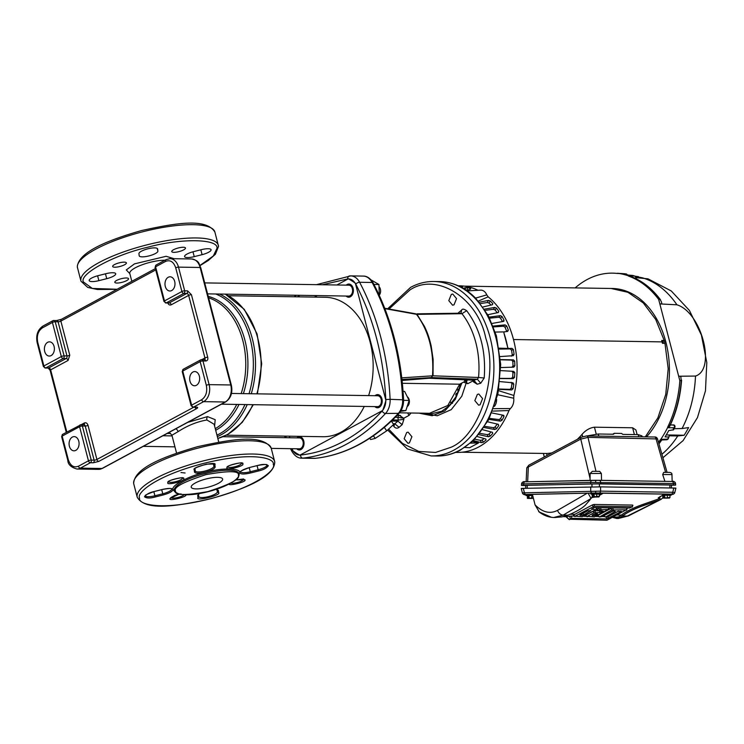 <?xml version="1.0" encoding="UTF-8"?>
<svg xmlns="http://www.w3.org/2000/svg" width="744" height="744" viewBox="0 0 744 744"><rect width="100%" height="100%" fill="white"/><g stroke="black" fill="none" stroke-linecap="round" stroke-linejoin="round"><path stroke-width="1.12" d="M388.619 429.102L402.439 443.377L418.779 451.413L435.556 452.445L450.845 447.33C479.303 435.919 498.564 376.343 485.953 338.678L485.599 337.33C477.416 297.693 436.263 271.978 409.86 290.021L389.01 309.03M496.415 335.879L500.693 364.467L497.941 393.818L488.641 419.83L473.491 440.467L460.443 450.083C452.891 454.138 445.042 456.119 436.905 456.016A87.234 61.389 -89.1 0 0 459.504 450.297A87.234 61.389 -89.1 0 0 498.843 353.474A87.234 61.389 -89.1 0 0 439.658 281.576C453.087 281.976 465.112 287.537 475.732 298.279L488.334 315.651L496.415 335.879M346.072 296.047A6.594 4.641 -89.1 0 0 348.657 297.219A6.594 4.641 -89.1 0 0 350.368 296.791A6.594 4.641 -89.1 0 0 353.344 289.472A6.594 4.641 -89.1 0 0 348.871 284.041A6.594 4.641 -89.1 0 0 347.16 284.468A6.594 4.641 -89.1 0 0 346.248 285.129M374.874 406.615A6.594 4.641 -89.1 0 0 377.459 407.786A6.594 4.641 -89.1 0 0 379.17 407.359A6.594 4.641 -89.1 0 0 382.146 400.039A6.594 4.641 -89.1 0 0 377.673 394.608A6.594 4.641 -89.1 0 0 375.962 395.036A6.594 4.641 -89.1 0 0 375.05 395.696M296.717 448.781A6.594 4.641 -89.1 0 0 299.302 449.953A6.594 4.641 -89.1 0 0 301.004 449.525A6.594 4.641 -89.1 0 0 303.98 442.206A6.594 4.641 -89.1 0 0 299.507 436.774A6.594 4.641 -89.1 0 0 297.795 437.202A6.594 4.641 -89.1 0 0 296.884 437.863M401.76 377.85L432.515 375.822C434.143 351.559 428.804 331.052 416.501 314.312L384.834 308.621M458.732 313.224L458.537 312.675L461.652 310.043C462.284 308.695 463.958 308.909 466.665 310.694L461.931 313.698L417.04 314.368L424.536 326.532C427.149 332.233 428.749 335.711 431.176 345.979L433.129 359.408L433.045 375.813L478.541 377.478A73.126 51.466 -89.1 0 0 461.931 313.698L460.49 313.326M461.652 310.043L460.992 313.196L417.021 313.829M416.501 314.312L415.505 313.977M393.371 424.034L394.785 423.773L397.901 421.151L398.245 420.09L403.89 419.365L402.169 424.675L399.054 427.307L394.785 423.773L393.139 423.699M477.36 394.385L478.801 394.022L482.586 398.589L480.075 404.81L478.625 405.173L474.839 400.607L477.36 394.385M406.68 432.515L408.121 432.152L411.906 436.719L409.395 442.94L407.945 443.303L404.169 438.737L406.68 432.515M451.31 294.41L452.761 294.038L456.537 298.614L454.026 304.835L452.584 305.198L448.799 300.632L451.31 294.41M392.767 332.41L396.933 349.02M431.297 377.589L432.515 375.822L431.297 377.589L401.946 379.487M466.665 310.694C480.308 328.932 486.148 351.363 484.204 378.008L478.541 377.478L477.378 379.217L480.717 383.244L477.174 384.211L473.835 380.184L477.378 379.217L431.79 377.58L428.963 378.259L431.427 377.58L432.608 375.822M427.884 377.803L429.242 378.25M391.456 420.974L397.901 421.151L402.169 424.675M473.091 379.71L473.835 380.184L473.091 379.71M457.988 313.233L458.537 312.675M484.204 378.008L480.717 383.244M477.174 384.211L473.454 381.839L474.365 380.398M473.035 380.175L473.054 380.863L467.809 383.69L463.466 382.156M461.866 383.021L455.282 399.416L444.717 410.958L432.134 415.738L418.918 413.125M411.004 413.004L408.986 415.431L403.741 418.258L398.803 415.031L397.891 417.3L395.278 417.226M399.054 427.307C397.277 428.628 395.603 428.404 394.041 426.656L394.385 424.145M467.809 383.69L463.996 379.858M473.351 380.193L473.454 381.839M407.647 412.948L408.986 415.431M403.89 419.365L403.741 418.258L397.891 417.3L398.245 420.09L392.544 419.932M44.705 351.484A7.096 4.994 -89.1 0 0 49.281 356.051A7.096 4.994 -89.1 0 0 54.08 346.425A7.096 4.994 -89.1 0 0 49.504 341.849A7.096 4.994 -89.1 0 0 44.705 351.484M69.387 446.251A7.096 4.994 -89.1 0 0 73.963 450.817A7.096 4.994 -89.1 0 0 78.771 441.192A7.096 4.994 -89.1 0 0 74.186 436.616A7.096 4.994 -89.1 0 0 69.387 446.251M189.98 381.188A7.096 4.994 -89.1 0 0 194.556 385.764A7.096 4.994 -89.1 0 0 199.355 376.129A7.096 4.994 -89.1 0 0 194.779 371.563A7.096 4.994 -89.1 0 0 189.98 381.188M165.289 286.421A7.096 4.994 -89.1 0 0 169.865 290.997A7.096 4.994 -89.1 0 0 174.673 281.362A7.096 4.994 -89.1 0 0 170.097 276.796A7.096 4.994 -89.1 0 0 165.289 286.421M37.721 342.277C36.549 335.739 38.102 330.941 42.38 327.881L52.424 322.459L61.315 356.571L43.896 365.964L37.721 342.277A2.027 0.53 165.4 0 0 37.2 342.807L43.375 366.504A2.027 0.53 -14.6 0 1 43.896 365.964A2.027 1.339 61.7 0 0 45.83 367.889L63.249 358.487A2.027 1.339 -118.3 0 1 61.315 356.571A2.027 0.53 -14.6 0 1 64.096 355.874L55.205 321.752A2.027 0.53 165.4 0 0 52.424 322.459A2.027 1.339 -118.3 0 1 52.898 320.692A2.027 1.339 -118.3 0 1 53.373 320.58A2.027 1.432 90.9 0 1 53.894 320.45A2.027 1.432 90.9 0 1 54.461 320.627A2.027 1.432 90.9 0 1 55.205 321.752L58.088 321.799A2.027 0.53 165.4 0 0 60.869 321.101L69.759 355.214L68.067 360.449L50.648 369.852L66.848 432.059M81.208 424.694L84.351 423.001C86.034 422.369 87.262 423.15 88.025 425.345L96.906 459.457A2.027 1.339 61.7 0 0 98.84 461.382L93.279 462.777L90.396 462.731A2.027 1.339 -118.3 0 1 88.462 460.815A2.027 0.53 -14.6 0 1 91.242 460.118L82.361 425.996A2.027 0.53 165.4 0 0 79.58 426.703A2.027 1.339 -118.3 0 1 80.054 424.936A2.027 1.339 -118.3 0 1 80.529 424.824A2.027 1.432 -89.1 0 1 81.05 424.694L62.636 434.338A2.027 1.339 61.7 0 0 62.161 436.096A2.027 0.53 165.4 0 0 61.64 436.635L67.806 460.322A2.027 0.53 -14.6 0 1 68.327 459.792L62.161 436.096L79.58 426.703L88.462 460.815L78.418 466.237C73.796 467.967 70.438 465.818 68.327 459.792M201.801 359.64L204.944 357.948A2.027 1.339 -118.3 0 1 204.507 359.687L200.648 359.882L183.229 369.275A2.027 1.339 61.7 0 0 182.745 371.042L200.164 361.64A2.027 1.339 -118.3 0 1 200.648 359.882A2.027 1.339 -118.3 0 1 201.113 359.771A2.027 1.432 90.9 0 1 201.643 359.64A2.027 1.432 90.9 0 1 202.201 359.817A2.027 1.432 90.9 0 1 202.945 360.942A2.027 0.53 165.4 0 0 200.164 361.64L206.339 385.336C207.502 391.874 205.958 396.673 201.68 399.733L191.636 405.154A2.027 1.339 61.7 0 0 193.57 407.08L196.453 407.117A2.027 1.432 90.9 0 1 195.923 407.256L196.109 407.238M182.745 371.042A2.027 0.53 165.4 0 0 182.224 371.572L191.115 405.694A2.027 0.53 -14.6 0 1 191.636 405.154L182.745 371.042M165.642 261.377C170.264 259.637 173.622 261.795 175.724 267.821L181.899 291.518L164.48 300.911L155.598 266.798L165.642 261.377A2.027 1.339 -118.3 0 1 166.117 259.609L156.073 265.031A2.027 1.339 61.7 0 0 155.598 266.798A2.027 0.53 165.4 0 0 155.068 267.329L163.959 301.45A2.027 0.53 -14.6 0 1 164.48 300.911A2.027 1.339 61.7 0 0 166.414 302.836L183.833 293.434A2.027 1.339 -118.3 0 1 181.899 291.518A2.027 0.53 -14.6 0 1 184.679 290.82L187.562 290.858A2.027 1.432 90.9 0 1 186.716 293.48A2.027 1.339 -118.3 0 1 188.65 295.396L171.232 304.798C169.548 305.431 168.33 304.649 167.567 302.455M129.828 273.653L126.303 269.933L134.487 263.869L166.117 256.299L174.133 258.707M170.357 433.389L168.935 432.515M187.721 422.378L207.53 416.612L215.193 419.681L214.598 426.079M214.123 424.257L206.906 419.988C197.123 421.671 187.516 425.559 178.086 431.65L171.911 435.231L176.56 453.087M181.006 472.524L185.107 473.007M228.538 295.749L325.184 297.274A69.731 49.076 90.9 0 1 370.14 342.147A69.731 49.076 90.9 0 1 368.615 395.594M364.244 406.447A69.731 49.076 90.9 0 1 322.98 436.719L226.334 435.194M223.061 436.7L299.488 437.909A5.459 3.841 90.9 0 1 303.003 441.415A5.459 3.841 90.9 0 1 299.311 448.818L271.244 448.381M204.712 282.897L348.852 285.175A5.459 3.841 90.9 0 1 352.368 288.681A5.459 3.841 90.9 0 1 348.676 296.084L207.567 293.861M231.477 393.437L377.654 395.743A5.459 3.841 90.9 0 1 381.17 399.249A5.459 3.841 90.9 0 1 377.478 406.652L221.433 404.187M289.388 436.189L289.89 437.76M292.262 448.706L292.783 450.706A94.358 66.402 -89.1 0 0 299.804 455.198L382.667 410.493A94.358 66.402 -89.1 0 0 385.904 400.477L355.381 283.278A94.358 66.402 -89.1 0 0 348.359 278.795L336.893 284.98M317.232 295.591L314.424 297.098M403.053 391.391L404.624 391.418L409.135 400.43L405.861 410.586L400.551 411.358M401.072 410.511L405.861 410.586M403.564 400.346L409.135 400.43M379.328 295.545L378.938 284.487L371.079 279.921M373.916 284.403L378.938 284.487M407.154 406.577A5.459 3.841 -89.1 0 0 409.163 399.695A5.459 3.841 -89.1 0 0 407.284 396.738M379.598 294.708A5.459 3.841 -89.1 0 0 380.361 289.128A5.459 3.841 -89.1 0 0 379.077 286.682M466.032 380.77L459.68 384.192L447.795 405.508L429.53 413.292M400.588 415.524L396.989 415.468M459.68 384.192L402.355 383.29M384.295 427.382L386.713 430.86L375.209 438.411L373.386 435.789M375.209 438.411L370.633 439.537L369.74 438.253M386.713 430.86L393.65 424.433L391.325 421.095M175.045 492.017L172.989 489.496C171.232 485.376 188.781 476.002 205.214 472.263C221.712 467.697 240.731 467.995 239.856 472.803L239.875 472.961C240.796 474.281 244.153 474.337 249.928 473.128A10.649 2.771 165.4 0 0 250.551 472.979L258.419 470.999C263.246 469.929 266.566 468.171 268.37 465.716C266.473 464.163 263.116 464.024 258.298 465.307A10.649 2.771 165.4 0 0 257.666 465.456L249.807 467.437C243.604 469.185 240.284 470.971 239.856 472.803M139.593 498.182L139.574 498.052C136.189 493.477 154.52 476.048 203.744 463.363C253.034 451.143 275.066 458.369 273.262 464.256L273.281 464.396C276.666 468.971 258.335 486.399 209.111 499.084C159.821 511.305 137.789 504.079 139.593 498.192L139.593 498.182M191.189 487.078A16.229 4.232 -14.6 0 1 206.107 478.959A16.229 4.232 -14.6 0 1 222.623 479.024A16.229 4.232 -14.6 0 1 222.651 479.155A16.229 4.232 -14.6 0 1 207.743 487.274A16.229 4.232 -14.6 0 1 191.217 487.208A16.229 4.232 -14.6 0 1 191.189 487.078M172.989 489.496L172.98 489.487C172.059 488.166 168.702 488.111 162.927 489.32A10.649 2.771 165.4 0 0 162.304 489.468L154.436 491.449C149.609 492.519 146.289 494.276 144.485 496.732C146.382 498.285 149.739 498.424 154.557 497.141A10.649 2.771 165.4 0 0 155.189 496.983L163.048 495.002C169.251 493.263 172.571 491.477 172.999 489.636M199.987 265.459L213.305 256.001L216.997 248.319C218.68 238.722 180.997 238.089 147.982 247.166C114.781 254.69 79.45 273.625 83.272 281.846L92.321 288.449L117.124 289.249M194.24 256.643A9.635 2.511 -14.6 0 1 184.568 256.568A9.635 2.511 -14.6 0 1 184.559 256.494A9.635 2.511 -14.6 0 1 193.561 251.639L201.419 249.659A9.635 2.511 -14.6 0 1 211.091 249.733A9.635 2.511 -14.6 0 1 202.098 254.662L194.24 256.643L192.975 251.788M98.868 280.655A9.635 2.511 -14.6 0 1 89.206 280.581A9.635 2.511 -14.6 0 1 89.187 280.497A9.635 2.511 -14.6 0 1 98.189 275.643L106.057 273.662A9.635 2.511 -14.6 0 1 115.72 273.736A9.635 2.511 -14.6 0 1 106.736 278.674L98.868 280.655L97.604 275.801M114.79 282.246A7.096 1.851 -14.6 0 1 121.319 278.693A7.096 1.851 -14.6 0 1 128.545 278.721A7.096 1.851 -14.6 0 1 128.554 278.786A7.096 1.851 -14.6 0 1 122.035 282.329A7.096 1.851 -14.6 0 1 114.799 282.302A7.096 1.851 -14.6 0 1 114.79 282.246M112.642 266.408A7.096 1.851 -14.6 0 1 119.17 262.855A7.096 1.851 -14.6 0 1 126.396 262.883A7.096 1.851 -14.6 0 1 126.406 262.939A7.096 1.851 -14.6 0 1 119.886 266.492A7.096 1.851 -14.6 0 1 112.651 266.464A7.096 1.851 -14.6 0 1 112.642 266.408M171.734 251.528A7.096 1.851 -14.6 0 1 178.262 247.975A7.096 1.851 -14.6 0 1 185.488 248.003A7.096 1.851 -14.6 0 1 185.498 248.059A7.096 1.851 -14.6 0 1 178.978 251.612A7.096 1.851 -14.6 0 1 171.743 251.584A7.096 1.851 -14.6 0 1 171.734 251.528M157.895 251.072A9.635 2.511 -14.6 0 1 149.042 255.889A9.635 2.511 -14.6 0 1 139.23 255.852A9.635 2.511 -14.6 0 1 139.212 255.778L138.933 253.667A9.635 2.511 -14.6 0 1 147.786 248.849A9.635 2.511 -14.6 0 1 157.598 248.887A9.635 2.511 -14.6 0 1 157.607 248.961L157.895 251.072L157.198 248.394M673.013 430.051A98.255 69.155 -89.1 0 0 674.185 427.763A2.027 1.479 -89.8 0 0 674.352 425.884A2.027 1.479 -89.8 0 0 673.934 425.066A2.027 1.107 -39.1 0 1 674.548 425.326A2.027 2.027 0 0 1 674.789 427.512L673.636 429.753L668.707 430.59A98.459 69.294 90.9 0 1 665.164 436.691L665.164 436.691M636.269 278.461L635.711 278.303A2.027 1.46 -86.5 0 0 635.655 277.317A2.027 1.46 -86.5 0 0 634.669 276.061A98.255 69.155 -89.1 0 0 632.744 275.457L633.181 275.587M636.287 278.247A2.027 2.027 0 0 0 634.92 276.117L634.92 276.117A2.027 1.404 108.8 0 0 634.669 276.061L627.927 275.661A98.589 69.387 -89.1 0 0 617.52 273.281L616.878 273.411A98.385 69.248 -89.1 0 0 614.925 273.243A98.385 69.248 -89.1 0 0 587.035 279.604A98.385 69.248 -89.1 0 0 575.159 287.9M527.152 495.569L528.166 495.56L527.152 495.569L527.812 498.35L527.952 497.838L533.429 498.378L529.589 498.313M529.756 498.313L531.755 497.792L531.774 495.467L532.695 495.476L525.989 495.551L525.989 494.537L532.434 494.435M532.602 497.903L531.263 498.424M532.081 498.415L527.226 497.885M531.755 497.792L533.411 498.322L530.267 498.313M528.166 496.415L529.021 496.453L528.166 496.415L528.166 495.56L532.713 495.541M527.942 496.434L527.952 497.838M529.021 496.415L529.021 497.81M527.217 495.606L525.989 495.551M671.246 494.276L671.293 494.276A2.232 1.581 -91.2 0 1 671.246 494.276L672.65 494.211A2.232 2.232 -13.6 0 0 674.808 492.509L675.896 488.12M525.971 494.602A2.232 1.572 90.9 0 1 525.924 494.602L524.539 494.537A2.232 2.232 166.4 0 1 522.362 492.854L600.613 491.133A2.232 1.572 90.9 0 1 599.069 493.012L595.674 492.993L595.656 491.263M595.674 492.993L525.934 494.472A2.232 1.581 -91.2 0 1 524.371 492.602L523.302 488.362L600.594 486.874L673.804 488.027C676.51 488.083 676.529 488.148 673.85 488.213M600.594 486.874L600.613 491.133L672.762 492.277A2.232 1.572 90.9 0 1 671.218 494.146L599.069 493.012M592.289 493.03A2.232 1.581 -91.2 0 1 590.727 491.161L590.708 486.901M612.982 517.406L618.599 516.885L621.398 515.071A42.455 11.058 -14.6 0 1 643.346 504.265L659.9 498.499L660.523 499.54L662.895 497.959M618.227 518.494A6.082 4.325 88.8 0 0 618.348 518.494L627.248 516.104L660.523 499.568L643.979 505.306A41.283 10.751 165.4 0 0 622.635 515.806L619.752 517.619L613.242 517.415M551.378 517.266L539.251 511.974L535.066 504.869L532.416 494.379L588.113 493.17L591.08 498.471L592.28 496.834M612.842 517.48L616.739 518.484L619.854 517.805L622.542 516.029A41.255 10.751 -14.6 0 1 644.016 505.418L643.346 504.265M591.08 498.471L563.236 515.099L553.75 517.489M538.749 511.639L538.665 511.574C543.501 515.397 548.607 517.368 554.001 517.489L554.336 517.499M595.302 497.02L592.289 497.429M660.095 496.378L659.575 498.489L658.226 497.857L664.625 494.09L600.594 493.179M673.804 488.027L672.762 492.277L674.808 492.509C673.869 494.23 672.697 494.816 671.293 494.276M523.348 488.548C520.642 488.501 520.623 488.436 523.302 488.362M606.965 520.223L626.29 509.789L611.642 509.966L599.478 516.959L601.961 516.596L613.335 510.896L615.362 511.333L605.56 517.061L608.043 516.689L617.901 511.379L621.445 511.435L606.779 518.912L571.848 518.354L569.43 519.228L606.965 520.223M604.109 515.778L605.56 517.061M598.027 515.685L599.478 516.959M594.363 516.885L608.043 509.501L599.469 509.77L598.622 510.663L603.198 511.147L599.841 512.514L593.814 512.83L587.258 516.364L594.363 516.885M585.854 515.499L587.314 516.773M582.199 516.689L595.925 509.714L591.359 509.24L594.651 507.464L629.591 508.013L631.954 506.738L594.475 506.153L575.084 516.169L582.199 516.689M592.959 506.534L592.559 504.851L573.698 514.96L575.14 516.578M570.332 518.735L569.727 516.224L566.1 516.671L569.486 519.628M569.727 516.224L571.29 516.057L571.848 518.354M582.599 513.527L583.129 513.314L583.529 514.997L582.022 515.378L581.696 514.02M595.358 513.76L595.702 515.192L594.186 515.564L593.861 514.216M599.841 512.514L599.441 510.83L600.947 510.449M580.236 514.802L580.041 515.341L582.022 515.378M579.985 514.941L587.481 510.896L590.559 510.542M595.925 509.714L596.53 508.05M608.099 509.91L608.694 508.245M626.346 510.198L626.95 508.533M595.702 515.192L597.544 514.197L597.069 513.779M599.469 509.77L599.069 508.087L597.227 509.082L598.622 510.663M599.069 508.087L600.575 507.715L600.985 509.389M590.978 510.542L583.529 514.997M592.401 514.997L592.205 515.536L594.186 515.564M592.15 515.127L595.507 513.76L597.488 513.788M592.559 504.851L594.065 504.469L594.475 506.153M632 507.148L632.605 505.483M611.642 509.966L611.233 508.282L612.749 507.901L613.149 509.584M593.814 512.83L593.414 511.147L594.921 510.765L595.33 512.449M604.779 516.587L602.063 516.541M598.697 516.494L595.972 516.448M586.523 516.299L583.808 516.252M574.359 516.104L571.29 516.057M618.431 511.156L610.145 515.564M612.349 511.063L604.119 515.434M611.233 508.282L598.036 515.341M626.894 508.124L612.749 507.901M583.129 513.314L588.011 510.682M596.474 507.65L593.74 507.603M632.549 505.074L594.065 504.469M599.441 510.83L594.921 510.765M593.414 511.147L585.872 515.146M608.639 507.836L600.575 507.715M599.366 495.448L603.384 493.123M590.317 499.447L585.928 504.497A41.255 10.751 -14.6 0 1 567.942 515.174L561.952 516.885L554.81 517.508M592.196 496.481L592.782 496.936L592.196 496.481L592.187 494.211L590.959 494.137L590.959 493.123L600.594 493.095L600.594 494.109L596.744 494.053L599.432 494.1M664.504 494.146L671.2 494.211L671.2 495.225L667.349 495.169L670.037 495.216M588.113 493.17L590.959 493.207M658.087 500.517L644.016 505.418M662.727 495.272L662.234 495.299M668.177 497.615L667.591 498.127L663.388 498.052L664.606 497.559M667.656 498.117L663.239 498.071M664.597 496.155L663.518 496.136L664.597 496.118L665.127 498.015L669.423 498.08L669.981 497.531L669.395 498.08M669.972 495.272L669.981 497.531L665.331 498.015M667.563 498.127L666.838 498.127M662.802 497.587L663.388 498.052L662.802 497.587L662.792 495.327M663.518 496.136L663.527 497.541M663.741 496.118L663.741 495.262L667.331 495.234L667.34 497.494M662.43 495.197L671.2 495.225M592.122 494.156L593.089 494.081L592.187 494.211M597.572 496.499L596.232 497.011M597.051 497.011L592.791 496.946L594 496.443M593.991 495.039L592.912 495.02L593.991 495.002L594.521 496.899L596.725 496.378L599.376 496.425L598.818 496.964M594.726 496.899L598.771 496.973L599.376 496.425L599.366 494.156M592.912 495.02L592.922 496.425M593.135 495.011L593.135 494.146L596.725 494.118L596.725 496.378M590.959 494.137L600.594 494.109M525.701 488.315L525.692 485.414L527.226 485.339L527.236 488.278M591.964 486.883L591.954 483.926L599.413 483.907L599.422 486.855M669.888 487.971L669.879 485.023L671.441 485.088L671.451 487.99M599.19 480.326L671.879 481.47A2.232 1.572 90.9 0 1 671.916 481.47A2.232 1.572 90.9 0 1 673.357 482.903A2.232 1.572 90.9 0 1 673.45 483.554L590.652 482.428A2.232 1.581 -91.2 0 1 592.187 480.345A2.232 1.581 -91.2 0 1 592.233 480.345L595.665 480.308L595.656 482.326M671.879 481.47L673.32 481.535A2.232 2.232 166.4 0 1 675.552 483.591L673.45 483.554L673.562 484.986L600.687 483.833L523.525 485.321C520.837 485.395 520.846 485.451 523.571 485.506L525.692 485.544M590.662 483.86L590.652 482.428L523.627 483.888A2.232 1.581 -91.2 0 1 525.162 481.796A2.232 1.581 -91.2 0 1 525.208 481.796L592.15 480.345M523.571 485.506C520.846 485.451 520.837 485.395 523.525 485.321L523.627 483.888L521.572 483.935C522.53 481.88 523.72 481.163 525.162 481.796L599.106 480.326A2.232 1.572 90.9 0 1 599.153 480.317A2.232 1.572 90.9 0 1 600.585 481.759A2.232 1.572 90.9 0 1 600.678 482.4L600.687 483.833M525.208 481.796L523.795 481.861A2.232 2.232 -13.6 0 0 521.572 483.935L521.47 485.423M673.608 485.172C676.296 485.107 676.287 485.041 673.562 484.986C676.287 485.041 676.296 485.107 673.608 485.172L671.441 485.218M592.391 471.305L599.701 471.371L601.357 473.463L590.113 473.482L592.391 471.305L597.906 471.352M664.941 481.452L662.681 474.523L663.695 472.394L668.716 472.375M662.681 474.523L671.962 474.579C672.046 473.138 670.976 472.403 668.754 472.375L663.695 472.394M665.61 472.366L655.929 438.449A2.232 1.572 -89.1 0 0 654.497 437.007C655.864 436.793 656.878 437.435 657.538 438.941L587.983 437.37L580.776 439.099L526.78 467.846L528.872 465.149A2.232 1.46 62 0 0 528.342 467.018L527.654 481.74M595.963 471.24L587.983 437.37A2.232 1.572 -89.1 0 0 586.542 435.938L654.497 437.007M590.113 473.482L590.066 478.559L580.776 439.099A2.232 1.46 62 0 1 581.306 437.23L586.542 435.938M638.836 436.765L638.166 434.626L622.83 434.384L621.538 433.436L614.33 433.315L612.656 434.226M614.33 433.315L613.586 434.236L614.33 433.315M638.166 434.626L641.951 435.872L642.249 436.812M586.979 435.947L598.25 433.994L613.586 434.236M590.039 480.429L590.066 478.559M669.879 485.023L599.413 483.907M591.954 483.926L527.226 485.339M577.288 439.379A83.049 58.451 90.9 0 0 582.068 434.319C585.668 430.218 589.787 427.837 594.437 427.186L632.623 427.791L635.915 429.967L637.124 434.608M551.974 452.854A83.049 58.451 90.9 0 1 546.57 453.477L547.082 455.458M461.801 452.231L546.57 453.477M464.423 286.152L611.066 288.467L627.955 292.308L643.281 302.947L655.724 319.492L664.225 340.501L661.704 340.454A83.049 58.451 -89.1 0 1 662.076 341.877L513.5 339.534L662.086 341.887A83.049 58.451 -89.1 0 1 662.439 343.3L664.959 343.337A83.049 58.451 -89.1 0 0 664.225 340.501L662.951 341.189A81.124 57.093 90.9 0 1 663.509 343.319M455.672 394.683A5.069 3.571 90.9 0 1 456.342 396.022M451.738 402.978A5.069 3.571 90.9 0 1 450.827 402.197M456.091 393.753L456.481 396.487M450.632 402.43L452.529 403.295M456.137 393.753L457.476 393.771M456.332 393.344L457.551 393.613M506.645 325.872L505.027 327.23L503.493 326.216L505.064 324.896L506.645 325.872A82.724 58.218 90.9 0 1 508.319 330.113L507.631 331.406L504.051 331.898L503.93 333.005A81.319 57.232 90.9 0 1 506.041 340.045A81.319 57.232 90.9 0 1 507.668 347.346L508.366 348.462L512.049 348.359L513.388 349.587A82.724 58.218 90.9 0 1 514.067 354.367L513.286 355.669M475.565 298.102L486.79 294.894L488.176 296.837A83.309 58.636 90.9 0 1 513.472 339.431A83.309 58.636 90.9 0 1 513.871 395.473L513.713 398.235L497.736 394.738M488.176 296.837L478.327 301.078M488.38 300.409L490.175 300.92L489.087 303.087L487.311 302.52L488.38 300.409L479.294 302.213M490.175 300.92A82.724 58.218 90.9 0 1 492.816 303.682L492.221 304.789M482.968 306.984L492.5 304.714M494.732 307.421L496.471 308.109L495.179 310.043L493.477 309.309L494.732 307.421L484.446 309.151M496.471 308.109A82.724 58.218 90.9 0 1 498.815 311.364L497.922 312.61M487.822 314.731L498.387 312.508M500.331 315.642L501.995 316.479L500.535 318.144L498.908 317.26L500.331 315.642L489.115 317.139M501.995 316.479A82.724 58.218 90.9 0 1 503.995 320.171L503.921 321.166M492.063 323.445L503.446 321.408M505.064 324.896L493.142 326.077M493.579 408.689L510.384 408.54A10.035 7.059 -89.1 0 0 513.713 398.235M486.79 294.894A10.035 7.059 -89.1 0 0 480.531 290.132L467.13 290.913M448.511 404.801L448.297 406.661M458.509 391.437A7.235 5.087 -89.1 0 0 458.351 391.093L457.69 390.228M459.113 390.516L458.351 391.093M458.974 390.284A2.027 1.125 42 0 0 458.025 389.354M484.139 438.542A80.073 56.358 90.9 0 1 482.317 439.955L483.181 442.289L481.34 442.624L480.494 440.346L482.317 439.955M485.665 438.979L486.074 439.992A82.724 58.218 90.9 0 1 483.181 442.289M491.077 431.929A80.073 56.358 90.9 0 1 489.05 434.087L490.138 436.217L488.343 436.728L487.274 434.645L489.05 434.087M492.137 432.208L492.779 433.38A82.724 58.218 90.9 0 1 490.138 436.217M497.197 424.043A80.073 56.358 90.9 0 1 495.151 426.944L496.443 428.842L494.704 429.521L493.449 427.67L495.151 426.944M497.82 424.192L498.778 425.503A82.724 58.218 90.9 0 1 496.443 428.842M502.423 415.068A80.073 56.358 90.9 0 1 500.507 418.677L501.968 420.295L500.303 421.132L498.88 419.551L500.507 418.677M503.865 415.487L503.967 416.538A82.724 58.218 90.9 0 1 501.968 420.295M470.534 289.165L470.636 288.57A82.724 58.218 -89.1 0 0 467.409 287.63L467.046 290.225M462.601 287.137L462.629 286.719A82.724 58.218 -89.1 0 0 459.569 286.431M498.899 389.01L509.928 389.354L511.24 388.145L513.053 388.749A82.724 58.218 -89.1 0 0 513.779 384.164L511.956 383.653L511.054 382.295M511.24 388.145A80.073 56.358 -89.1 0 0 511.956 383.653M500.703 370.605L513.713 371.349L514.792 372.698A82.724 58.218 90.9 0 1 514.513 377.375L513.286 378.64L511.481 378.408L512.663 377.134L514.513 377.375M514.792 372.698L512.932 372.558A80.073 56.358 90.9 0 1 512.663 377.134M511.937 367.285L512.988 365.974A80.073 56.358 -89.1 0 0 512.811 361.389L511.649 360.087L500.47 359.789M512.988 365.974L514.857 365.834A82.724 58.218 -89.1 0 0 514.671 361.166L512.811 361.389M513.388 349.587L511.565 350.182A80.073 56.358 90.9 0 1 512.225 354.86L514.067 354.367M505.027 327.23A80.073 56.358 90.9 0 1 506.673 331.387L508.319 330.113M500.535 318.144A80.073 56.358 90.9 0 1 502.395 321.594M495.179 310.043A80.073 56.358 90.9 0 1 497.159 312.768M489.087 303.087A80.073 56.358 90.9 0 1 491.012 305.068M458.267 285.826A83.309 58.636 90.9 0 1 477.629 290.095L478.122 290.272M510.384 408.54L508.998 410.53A83.309 58.636 90.9 0 1 455.644 452.371M511.565 350.182L510.272 348.936L499.289 349.085M511.305 356.19L512.225 354.86M503.493 326.216L493.458 326.914M498.908 317.26L489.626 318.162M493.477 309.309L485.218 310.332M487.311 302.52L480.392 303.552M514.857 365.834L513.797 367.155M511.649 360.087L513.462 359.863L514.671 361.166M512.932 372.558L511.9 371.209M500.284 378.398L511.481 378.408M513.053 388.749L511.695 389.94L509.928 389.354M513.779 384.164L513.007 382.834M489.366 418.407L498.88 419.551M470.636 288.57L470.571 289.156L470.636 288.57M467.046 290.234L465.195 290.225M465.27 289.658L465.549 287.686L467.409 287.63M484.865 426.405L493.449 427.67M479.926 433.371L487.274 434.645M474.756 439.22L480.494 440.346M503.93 333.005L507.668 347.346M474.895 290.458L477.629 290.095M498.582 390.684L513.871 395.473M508.998 410.53L492.649 411.107M503.418 415.264L491.886 412.939M488.892 419.356L500.303 421.132M498.359 424.312L487.59 421.802M484.149 427.521L494.704 429.521M492.463 432.292L482.661 429.716M478.904 434.636L488.343 436.728M485.851 439.034L477.257 436.551M473.351 440.606L481.34 442.624M472.412 441.48L478.476 442.959L469.65 447.721L464.814 447.451M461.568 287.454L462.619 287.128M465.549 287.686L463.159 288.347M466.414 290.411L470.571 289.156M500.219 356.571L513.09 355.706M513.462 359.863L500.461 359.603M500.74 367.555L513.751 367.155M500.266 378.557L513.286 378.64M512.839 382.797L499.968 381.588M498.833 389.372L511.695 389.94M499.14 348.155L508.366 348.462M504.051 331.898L495.272 332.066M478.476 442.959L471.882 443.08A6.082 1.581 165.4 0 0 470.487 443.182M661.89 341.171L662.951 341.189M646.517 436.886A83.049 58.451 -89.1 0 0 666.55 344.863A83.049 58.451 -89.1 0 0 612.284 288.486L611.066 288.467M658.886 443.675A98.32 69.192 -89.1 0 0 661.686 439.834L660.235 439.881L660.784 439.369L667.573 439.146A98.255 69.155 -89.1 0 0 668.93 437.081L668.177 438.886A2.027 0.977 -146 0 1 667.573 439.146A2.027 1.451 -91.9 0 1 667.043 439.648A2.027 1.451 -91.9 0 1 666.559 439.778L661.76 439.937M661.323 301.636L660.095 299.497L658.673 299.432L679.849 380.733L681.578 380.193C680.351 397.008 676.37 412.427 669.637 426.47L669.2 426.889A98.32 69.192 -89.1 0 0 681.262 380.77L680.797 376.418L678.677 376.241L695.491 376.055C716.426 369.508 701.592 312.322 676.928 304.798L659.844 303.924L661.909 303.887L661.323 301.636M630.094 276.191C641.719 280.404 651.874 288.291 660.551 299.841L660.095 299.497A98.32 69.192 -89.1 0 0 629.936 276.154L630.289 276.284M669.684 425.54L669.2 426.889L667.787 426.879A98.385 69.248 -89.1 0 0 679.849 380.733M632.744 275.457L628.196 275.066A98.459 69.294 90.9 0 0 622.747 273.82L626.457 274.015A98.255 69.155 -89.1 0 0 624.486 273.736A2.027 1.414 -86.2 0 0 624.43 273.736A2.027 1.414 -86.2 0 0 624.383 273.727M616.878 273.411L624.486 273.736A2.027 1.442 -83.1 0 1 624.542 273.746L624.542 273.746A2.027 1.442 -83.1 0 1 624.597 273.755M627.452 274.862L626.457 274.015M670.418 424.824L674.473 425.252M660.784 439.369A98.589 69.387 -89.1 0 0 667.535 427.735L674.185 427.763A2.027 0.809 26.5 0 0 674.789 427.512M665.099 436.858L668.93 437.081L669.172 435.798L677.747 435.965L684.127 435.268L666.252 434.924M629.936 276.154L627.927 275.661M667.535 427.735L667.787 426.879M673.283 428.721L682.053 428.544L688.591 427.567A94.442 66.467 90.9 0 1 684.127 435.268M635.478 276.405L643.049 277.958M662.904 457.755L683.094 440.597L697.472 417.579L705.47 390.842L706.8 362.57L701.387 335.033L689.409 310.453L671.265 290.96L647.978 278.833L636.26 277.661M658.505 442.317A98.385 69.248 -89.1 0 0 660.235 439.881M658.673 299.432A98.385 69.248 -89.1 0 0 628.503 276.071M315.707 458.276L315.317 458.323A221.117 155.626 -89.1 0 0 358.896 444.466C372.977 436.849 386.024 426.591 398.068 413.683A16.229 11.42 -89.1 0 0 402.644 399.528C401.639 378.278 398.552 357.697 393.381 337.776C388.182 317.865 381.105 299.432 372.149 282.478L359.612 282.274A3.041 1.33 152.1 0 0 355.734 284.087C373.6 318.339 383.625 356.813 385.811 399.528C385.922 404.224 384.685 408.056 382.091 411.032C370.214 423.764 357.343 433.882 343.458 441.387C329.573 448.865 315.242 453.422 300.483 455.058C297.172 455.272 294.484 453.552 292.429 449.906L291.797 448.697M290.504 448.678L291.899 451.357C294.68 455.951 297.972 458.22 301.776 458.174A16.229 11.42 -89.1 0 0 302.78 458.118A221.117 155.626 -89.1 0 0 346.36 444.261A221.117 155.626 -89.1 0 0 385.532 413.478A16.229 11.42 -89.1 0 0 390.107 399.333L402.662 399.798M436.905 456.016L431.139 455.933A87.234 61.389 -89.1 0 0 453.747 450.204A87.234 61.389 -89.1 0 0 493.077 353.381A87.234 61.389 -89.1 0 0 433.892 281.492C425.838 281.39 418.072 283.352 410.586 287.37L387.652 308.788M300.483 455.058A3.041 2.158 -96.3 0 0 302.78 458.118L315.317 458.323A16.229 11.42 -89.1 0 1 314.312 458.369L315.512 458.313C330.689 456.63 345.383 451.952 359.603 444.298C373.795 436.616 386.936 426.303 399.017 413.329L385.532 413.478A3.041 1.702 -137.1 0 1 382.091 411.032M286.431 437.704L285.724 436.133M322.366 284.757L347.681 278.935C350.991 278.721 353.679 280.442 355.734 284.087M297.423 296.837L299.925 295.312M347.681 278.935A3.041 2.158 -96.3 0 1 349.513 275.95A3.041 2.158 -96.3 0 1 349.708 275.94A16.229 11.42 -89.1 0 1 350.712 275.894L316.442 284.664M291.899 451.357A3.041 1.33 -27.9 0 1 292.429 449.906M399.017 413.329C402.206 409.674 403.722 405.108 403.546 399.621C402.551 378.454 399.472 357.948 394.311 338.092C389.131 318.237 382.072 299.841 373.125 282.897L372.149 282.478A16.229 11.42 -89.1 0 0 363.249 276.089L350.712 275.894A16.229 11.42 -89.1 0 1 359.612 282.274A221.117 155.626 -89.1 0 1 390.107 399.333L385.811 399.528M402.058 380.472L428.963 378.259L402.058 380.482M428.181 377.785L474.319 380.231M416.594 314.34L415.822 313.838M429.344 378.25L473.835 380.184M394.041 426.656L392.879 425.149M426.34 413.246L431.464 413.831M428.144 413.273A45.133 31.769 -89.1 0 0 431.976 413.822L428.256 413.273M467.158 380.165L461.792 396.236L451.245 409.637L437.249 415.766L423.596 413.199M207.725 357.241L191.431 294.698A2.027 0.53 165.4 0 0 188.65 295.396L204.944 357.948A2.027 0.53 -14.6 0 1 207.725 357.241C208.134 359.529 207.511 360.775 205.828 360.989L202.945 360.942L209.12 384.639L230.733 384.974A2.027 0.53 -14.6 0 1 231.356 385.187C232.816 392.637 230.938 398.207 225.702 401.881A2.027 1.339 -118.3 0 1 225.237 401.993A13.187 9.281 -89.1 0 0 230.733 384.974L200.127 267.468A13.187 9.281 -89.1 0 0 191.627 258.977C199.997 260.967 198.574 263.683 200.75 267.682A2.027 0.53 165.4 0 0 200.127 267.468L178.504 267.124L184.679 290.82A2.027 1.432 90.9 0 1 184.633 292.364A2.027 1.432 90.9 0 1 183.833 293.434L186.716 293.48L169.297 302.873L166.414 302.836A2.027 1.432 -89.1 0 1 165.893 302.966L163.959 301.45M206.339 385.336A2.027 0.53 -14.6 0 1 209.12 384.639A13.187 9.281 90.9 0 1 203.614 401.658L193.57 407.08A2.027 1.432 90.9 0 1 193.04 407.21A2.027 1.432 90.9 0 1 192.473 407.033M193.747 407.219L96.906 459.457A2.027 0.53 -14.6 0 1 94.125 460.164L91.242 460.118A2.027 1.432 90.9 0 1 91.205 461.671A2.027 1.432 90.9 0 1 90.396 462.731L80.352 468.153L101.965 468.497A2.027 1.339 61.7 0 0 102.43 468.385L98.552 469.362A13.187 9.281 -89.1 0 0 101.965 468.497L225.237 401.993L203.614 401.658A2.027 1.339 -118.3 0 1 201.68 399.733M78.418 466.237A2.027 1.339 61.7 0 0 80.352 468.153A13.187 9.281 90.9 0 1 76.93 469.018L98.552 469.362M98.84 461.382L196.649 408.614C198.09 407.74 198.016 407.238 196.453 407.117M191.431 294.698L187.562 290.858M191.627 258.977L170.004 258.642A13.187 9.281 90.9 0 1 178.504 267.124A2.027 0.53 165.4 0 0 175.724 267.821M66.272 432.376L50.127 370.382A2.027 0.53 165.4 0 1 50.648 369.852A2.027 1.339 61.7 0 0 48.713 367.936L66.132 358.534A2.027 1.432 -89.1 0 0 66.979 355.92L58.088 321.799A2.027 1.432 90.9 0 0 56.776 320.497L52.898 320.692L42.854 326.114A2.027 1.339 61.7 0 0 42.38 327.881M196.649 408.614A2.027 1.339 -118.3 0 1 194.919 407.238M88.025 425.345A2.027 0.53 165.4 0 1 85.244 426.042A2.027 1.432 -89.1 0 0 83.933 424.74L81.05 424.694A2.027 1.432 -89.1 0 1 81.617 424.871A2.027 1.432 -89.1 0 1 82.361 425.996L85.244 426.042L94.125 460.164A2.027 1.432 90.9 0 1 93.279 462.777M204.46 359.705L204.526 359.687A2.027 1.432 90.9 0 1 205.828 360.989M56.776 320.497L61.343 319.334A2.027 1.339 61.7 0 0 60.869 321.101L155.747 269.914M43.375 366.504L45.3 368.02A2.027 1.432 90.9 0 0 45.83 367.889L48.713 367.936A2.027 1.432 90.9 0 1 48.183 368.066L45.3 368.02A2.027 1.432 90.9 0 1 44.733 367.843M69.759 355.214A2.027 0.53 165.4 0 1 66.979 355.92L64.096 355.874A2.027 1.432 -89.1 0 1 64.049 357.427A2.027 1.432 -89.1 0 1 63.249 358.487L66.132 358.534A2.027 1.339 -118.3 0 1 68.067 360.449M165.326 302.789A2.027 1.432 -89.1 0 0 165.893 302.966L168.776 303.013A2.027 1.432 -89.1 0 0 169.297 302.873A2.027 1.339 61.7 0 1 171.232 304.798M83.877 424.759L83.933 424.74A2.027 1.339 61.7 0 0 84.351 423.001M164.991 260.223A21.809 5.682 165.4 0 0 164.908 260.223A21.809 5.682 165.4 0 0 141.555 264.994A21.809 5.682 165.4 0 0 129.782 273.494L129.735 273.104M241.168 393.585A68.922 48.509 -89.1 0 0 242.777 340.436A68.922 48.509 -89.1 0 0 208.599 297.805M208.218 296.363A69.815 49.132 90.9 0 1 244.888 340.138A69.815 49.132 90.9 0 1 243.381 393.623M249.045 393.706A73.656 51.838 -89.1 0 0 250.161 338.818A73.656 51.838 -89.1 0 0 215.686 293.982M251.258 393.743A74.549 52.471 -89.1 0 0 252.281 338.52A74.549 52.471 -89.1 0 0 219.517 294.047M216.95 435.119A73.656 51.838 -89.1 0 0 219.117 434.059A73.656 51.838 -89.1 0 0 244.962 404.559M217.332 436.579A74.549 52.471 -89.1 0 0 220.856 434.914A74.549 52.471 -89.1 0 0 247.222 404.597M256.847 393.836A74.549 52.471 -89.1 0 0 257.87 338.613A74.549 52.471 -89.1 0 0 225.107 294.131M217.815 438.421A74.549 52.471 -89.1 0 0 227.245 434.57A74.549 52.471 -89.1 0 0 252.811 404.68M215.276 428.684A68.922 48.509 -89.1 0 0 236.722 404.429M206.906 419.988A3.041 2.139 90.9 0 1 207.53 416.612M178.086 431.65A3.041 2.009 61.7 0 0 175.705 428.86M239.01 404.466A69.815 49.132 90.9 0 1 215.695 430.283M241.54 463.261A7.096 1.851 -14.6 0 1 241.53 463.335A7.096 1.851 -14.6 0 1 234.983 466.739A7.096 1.851 -14.6 0 1 227.831 466.832M242.758 464.061A8.119 2.111 165.4 0 0 242.767 463.884C245.102 460.824 224.79 465.698 227.041 467.66A8.119 2.111 165.4 0 0 227.032 467.846C224.697 470.906 245.008 466.023 242.758 464.061M182.447 478.141A7.096 1.851 -14.6 0 1 182.438 478.215A7.096 1.851 -14.6 0 1 175.891 481.619A7.096 1.851 -14.6 0 1 168.739 481.712M183.666 478.941A8.119 2.111 165.4 0 0 183.675 478.755C186.009 475.695 165.698 480.578 167.949 482.54A8.119 2.111 165.4 0 0 167.939 482.716C165.605 485.776 185.916 480.903 183.666 478.941M185.814 494.779A8.119 2.111 165.4 0 0 185.823 494.76C188.065 496.741 167.753 501.623 170.088 498.564A8.119 2.111 165.4 0 1 170.097 498.387L179.248 494.118M243.688 479.108A7.096 1.851 -14.6 0 1 243.679 479.183A7.096 1.851 -14.6 0 1 238.34 482.242A7.096 1.851 -14.6 0 1 230.752 483.135M229.18 483.684C226.846 486.743 247.157 481.87 244.906 479.908A8.119 2.111 165.4 0 0 244.916 479.722L235.662 479.899M239.131 474.151A33.471 8.723 165.4 0 0 239.066 473.733A33.471 8.723 165.4 0 0 205.251 473.528A33.471 8.723 165.4 0 0 174.217 490.194A33.471 8.723 165.4 0 0 174.282 490.612C181.071 502.516 238.74 486.325 239.159 474.319L239.066 473.733M133.66 483.386A71.005 18.498 -14.6 0 1 198.899 447.879A71.005 18.498 -14.6 0 1 271.188 448.158C262.353 433.706 231.505 439.258 197.476 446.698C163.866 456.556 134.422 467.771 133.66 483.451L133.771 483.953A71.005 18.498 -14.6 0 1 133.688 483.591A71.005 18.498 -14.6 0 1 133.66 483.386M133.771 483.953L137.222 497.224A71.005 18.498 -14.6 0 1 137.138 496.797A71.005 18.498 -14.6 0 1 137.11 496.657A71.005 18.498 -14.6 0 1 202.349 461.15A71.005 18.498 -14.6 0 1 274.638 461.429A71.005 18.498 -14.6 0 1 274.731 461.866M175.463 491.04L175.445 490.901C173.399 487.301 183.601 481.87 206.042 474.616C228.817 470.589 239.596 470.785 238.387 475.193L238.396 475.342C240.442 478.941 230.24 484.363 207.799 491.617C185.033 495.644 174.245 495.448 175.463 491.04M153.831 491.644L154.901 495.774A9.635 2.511 -14.6 0 1 145.257 495.764C144.494 495.383 147.563 493.942 154.436 491.486L162.304 489.506C174.412 487.292 171.027 489.515 171.799 488.948L171.752 488.864M249.194 467.632L250.272 471.761A9.635 2.511 -14.6 0 1 240.628 471.752M194.51 472.087C195.393 473.593 198.964 473.649 205.214 472.263C211.138 470.608 214.449 468.878 215.165 467.065L214.877 464.786C217.983 460.713 190.976 467.288 194.221 469.808L194.51 472.087A1.014 0.977 -7.7 0 0 195.254 470.896M199.439 493.43L197.69 495.383L197.978 497.662C194.872 501.726 221.879 495.16 218.634 492.64L218.345 490.352L216.234 489.236M215.165 466.897A1.014 0.977 172.3 0 1 213.928 466.19A9.635 2.511 -14.6 0 1 205.102 471.008A9.635 2.511 -14.6 0 1 195.272 470.989L194.984 468.897M213.342 463.921L213.928 466.19L213.64 464.07A9.635 2.511 -14.6 0 1 213.649 464.089A1.014 0.977 -7.7 0 0 214.877 464.786M194.231 469.985A1.014 0.977 -7.7 0 0 194.993 468.943C194.203 468.255 198.016 466.646 206.441 464.154L213.63 464.005M249.807 467.437L257.666 465.493C269.923 463.279 266.324 465.502 267.161 464.935L267.124 464.851M250.551 472.979L250.272 471.761L258.14 469.78L258.419 470.999M267.133 464.916A9.635 2.511 -14.6 0 1 258.14 469.78L257.061 465.651M163.048 495.002L162.769 493.793L154.901 495.774L155.189 496.983M171.771 488.929A9.635 2.511 -14.6 0 1 162.769 493.793L161.69 489.654M184.187 494.723A7.096 1.851 -14.6 0 1 176.998 497.708A7.096 1.851 -14.6 0 1 170.888 497.55M218.345 490.352A1.014 0.977 172.3 0 1 217.108 489.654L217.397 491.765A9.635 2.511 -14.6 0 1 208.571 496.574A9.635 2.511 -14.6 0 1 198.741 496.555A1.014 0.977 172.3 0 1 197.978 497.662M218.624 492.463A1.014 0.977 172.3 0 1 217.397 491.765L216.811 489.496M197.699 495.551A1.014 0.977 -7.7 0 0 198.462 494.518L198.453 494.472M198.713 496.462A1.014 0.977 172.3 0 1 198.741 496.574L198.462 494.509L199.652 493.393M218.476 245.929A71.005 18.498 165.4 0 0 218.364 245.362A71.005 18.498 165.4 0 0 146.335 245.008A71.005 18.498 165.4 0 0 80.817 280.442A71.005 18.498 165.4 0 0 80.826 280.581A71.005 18.498 165.4 0 0 80.947 281.158L77.302 266.882C78.492 251.956 107.796 240.21 141.462 230.566C175.435 223.154 206.181 217.694 214.904 232.091A71.005 18.498 165.4 0 0 142.895 231.737A71.005 18.498 165.4 0 0 77.357 267.161A71.005 18.498 165.4 0 0 77.376 267.319A71.005 18.498 165.4 0 0 77.488 267.887M202.098 254.662L200.833 249.807M106.736 278.674L105.471 273.811M528.119 495.495L531.774 495.467M532.016 498.415L527.663 498.368M525.934 494.472L524.539 494.537M619.854 517.805L619.752 517.619A1.218 1.116 65.5 0 0 618.599 516.885M622.635 515.806A1.218 1.014 51.7 0 0 621.398 515.071L617.436 515.006M622.542 516.029L627.248 516.104A6.082 3.757 -116.8 0 0 628.513 515.852L618.348 518.494A6.082 4.325 88.8 0 0 618.506 518.484M567.942 515.174L563.236 515.099A6.082 4.269 -120 0 1 557.498 510.403L587.286 493.179M535.066 504.869C542.497 512.374 549.974 514.216 557.498 510.403M607.876 516.773L608.294 518.531M606.779 518.912L606.341 517.071M601.013 510.7L601.357 512.132M672.65 494.211L671.218 494.146M574.963 514.337L570.118 514.262M663.695 495.197L667.349 495.169M665.843 498.015L665.173 498.015M593.089 494.081L596.744 494.053M595.237 496.899L594.568 496.899M596.986 497.011L592.633 496.955M675.664 485.079L675.496 483.237C674.483 481.508 673.292 480.912 671.916 481.47L595.665 480.308M581.817 437.119A2.232 1.46 62 0 0 581.306 437.23L528.872 465.149M598.25 433.994L598.808 436.133M632.623 427.791L634.39 434.57M594.437 427.186L596.232 434.068M582.068 434.319L582.673 436.644M645.29 436.868L657.854 417.914L665.741 394.45L668.196 368.764L664.969 343.337M496.592 399.314A8.826 6.212 90.9 0 1 494.397 406.41M459.188 385.922A25.463 17.921 -89.1 0 0 460.406 383.811M503.967 416.538L502.553 415.087M502.702 321.538L503.995 320.171M510.272 348.936L512.049 348.359M471.649 442.168L471.882 443.08M635.683 278.544L635.125 278.275M669.395 425.047L673.794 424.898M676.928 304.798A95.939 67.518 -89.1 0 0 642.825 277.949M682.053 428.544A95.939 67.518 -89.1 0 0 695.491 376.055M661.909 454.259A95.939 67.518 -89.1 0 0 677.747 435.965M636.194 276.433A95.939 67.518 -89.1 0 0 635.33 276.312M616.385 273.346L616.943 273.383A98.32 69.192 -89.1 0 0 616.385 273.346L614.925 273.243M415.747 313.819L384.685 308.258M296.438 295.256L294.122 296.782M284.534 436.114L285.231 437.686M314.312 458.369L301.776 458.174M363.249 276.089C367.006 276.015 370.298 278.284 373.125 282.897M431.157 413.831L441.797 411.246L449.106 405.889L455.774 397.054L461.131 383.411M387.652 429.995L407.405 448.939L431.139 455.933M439.658 281.576L433.892 281.492M200.75 267.682L231.356 385.187M225.702 401.881L102.43 468.385M42.854 326.114C37.619 329.797 35.74 335.358 37.2 342.807M67.806 460.322C67.955 464.423 70.996 467.325 76.93 469.018M191.115 405.694L193.04 407.21L195.923 407.256M170.004 258.642L166.117 259.609M155.403 268.593L61.343 319.334M50.127 370.382L48.183 368.066M61.64 436.635L62.636 434.338M182.224 371.572L183.229 369.275M155.068 267.329L156.073 265.031M129.782 273.494L131.818 281.316M217.825 438.458L227.72 434.459L242.237 422.397L253.351 404.69M257.415 393.846L261.702 363.769L257.08 333.935L244.274 309.337L225.311 294.14M170.59 433.501L167.195 433.454M214.123 424.238L218.773 442.094M171.911 435.231L170.19 433.334M162.927 435.752L172.087 435.9M143.267 446.353L174.942 446.856M429.651 413.301L399.472 412.818M227.794 466.879L227.785 466.916C225.088 465.958 244.795 461.308 241.623 463.307L241.521 463.121M168.702 481.749L168.693 481.796C165.996 480.829 185.702 476.188 182.531 478.187L182.429 478.001M170.85 497.596L174.812 495.392L181.015 493.876M235.597 479.954L243.669 478.969M137.222 497.224C145.526 511.528 177.091 506.273 211.463 498.545C245.064 488.761 274.248 477.118 274.769 462.033L271.188 448.167M174.282 490.612L175.937 492.147M240.61 471.687L240.61 471.789C239.81 471.398 242.869 469.966 249.807 467.474M217.099 489.58L216.002 489.31M200.043 265.58L208.311 260.502L215.397 254.262L218.541 246.357L214.904 232.091M116.91 289.36L97.371 289.49L87.727 287.426L80.947 281.158M531.588 498.424L528.659 498.415M527.44 498.35L528.417 498.415M628.513 515.852L661.267 499.289M525.924 494.602C524.501 495.132 523.32 494.555 522.362 492.854L521.256 488.464M603.793 515.722L605.235 516.987M597.711 515.629L599.153 516.894M585.537 515.434L586.979 516.699M573.373 515.248L574.814 516.503M563.245 516.624L565.859 516.661L569.16 519.563M596.827 507.808L596.223 509.473M608.992 508.003L608.387 509.668M627.248 508.291L626.643 509.956M596.958 509.417L598.297 510.598M632.902 505.232L632.298 506.906M617.557 518.494L616.739 518.484M667.163 498.127L664.234 498.117M663.016 498.052L663.992 498.117M596.558 497.011L593.628 497.011M592.41 496.936L593.386 497.001M526.129 481.777L526.78 467.846M657.538 438.941L667.07 472.356M671.962 474.579L672.158 481.47M601.357 473.463L601.552 480.364M543.399 453.514L544.292 456.946M661.844 439.909L658.942 443.87M626.55 274.024L624.542 273.746A2.027 2.027 0 0 0 624.43 273.736L617.464 273.271M632.967 275.494L634.92 276.117M666.559 439.778A2.027 2.027 0 0 0 668.177 438.886M635.181 276.229L638.454 276.656"/></g></svg>
